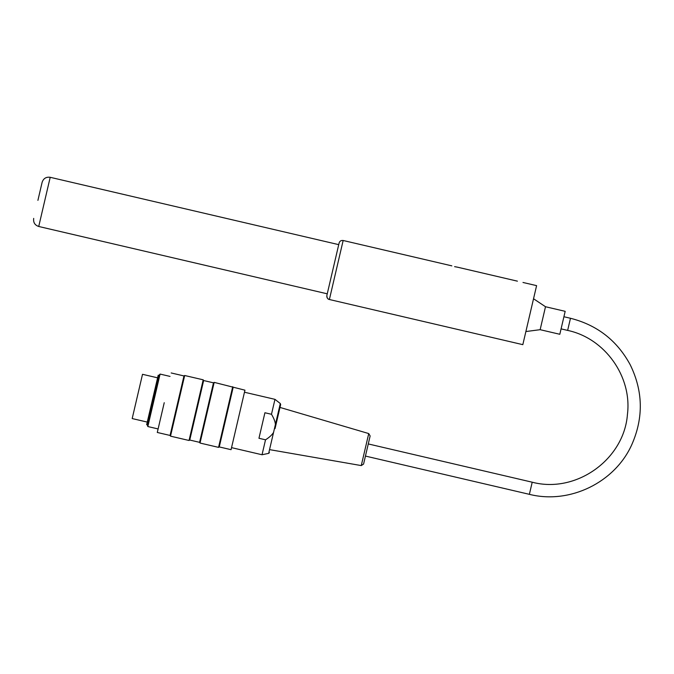 <?xml version="1.0" encoding="UTF-8"?>
<svg xmlns="http://www.w3.org/2000/svg" width="674" height="674" viewBox="0 0 674 674"><rect width="100%" height="100%" fill="white"/><g stroke="black" fill="none" stroke-linecap="round" stroke-linejoin="round"><path stroke-width="1.01" d="M522.99 282.465L536.597 285.641L522.822 344.658L329.384 299.509C327.438 298.852 326.595 297.504 326.865 295.465L339.115 243.002C339.704 241.098 341.052 240.264 343.159 240.492L329.384 299.509C327.749 299.273 326.915 297.925 326.865 295.465M454.596 266.651L457.419 267.165L454.596 266.651M517.421 281.168L457.419 267.165M147.269 422.084L132.188 418.562L142.517 374.306L157.598 377.828M136.62 399.547L138.077 393.321M273.551 432.438L268.673 453.358L262.034 454.748L265.522 439.81C269.364 437.375 272.043 434.915 273.551 432.438L275.422 424.452C275.161 421.562 273.846 418.166 271.479 414.283L264.916 412.749L258.959 438.277L265.522 439.81M271.479 414.283L274.967 399.345L244.797 392.302M368.737 433.567L370.136 435.96L363.581 464.049L361.264 465.582L368.737 433.567L279.988 407.433L280.662 404.56L275.051 428.58M153.091 400.112L158.862 375.384L160.083 374.078L147.833 426.541L147.32 424.831L153.091 400.112M244.948 390.179L231.064 449.684L244.948 390.179L214.18 382.385L200.026 443.045L199.588 442.338L206.53 412.581L213.473 382.832L214.18 382.385M164.237 402.707L157.286 432.464L164.237 402.707M231.064 449.684L219.261 446.929L218.553 447.368L232.707 386.716M219.261 446.929L233.145 387.424M199.588 442.338L189.748 440.038L189.04 440.484L203.203 379.824L184.676 375.502L170.514 436.154L170.075 435.446L183.968 375.94L184.676 375.502M189.748 440.038L203.641 380.532L203.203 379.824M147.32 424.831L146.662 424.679L152.434 399.952L158.205 375.233L158.862 375.384M545.502 306.737L565.174 311.329L564.037 316.224L559.816 334.279L540.144 329.687L545.502 306.737L533.538 298.759M37.913 200.363L42.117 182.325L37.913 200.363M275.422 424.452L280.3 403.532L274.967 399.345M563.911 316.738L570.474 318.271L569.058 324.337L567.643 330.403L561.08 328.87M570.474 318.271C597.164 325.045 617.081 340.538 630.207 364.752C643.047 390.987 643.636 417.492 631.959 444.276C615.151 482.416 569.791 504.556 529.376 494.337L532.207 482.205C575.992 493.848 624.141 459.55 627.443 414.367C632.187 376.547 604.932 338.281 567.643 330.403M327.252 293.822L38.73 226.481L50.205 177.304C46.135 176.757 43.439 178.433 42.117 182.325M451.841 265.859L343.159 240.492M262.034 454.748L231.864 447.713M280.3 403.532L280.662 404.56M268.673 453.358L269.448 452.599M361.264 465.582L270.122 449.726M213.473 382.832L203.641 380.532M183.968 375.94L171.179 372.958M170.075 435.446L157.286 432.464M189.04 440.484L170.514 436.154M218.553 447.368L200.026 443.045M170.033 376.404L160.083 374.078M157.783 428.866L147.833 426.541M532.207 482.205L368.274 443.939M529.376 494.337L365.443 456.071M540.144 329.687L525.889 331.541M38.73 226.481C34.837 225.167 33.161 222.471 33.7 218.393M338.727 244.645L50.205 177.304"/></g></svg>

